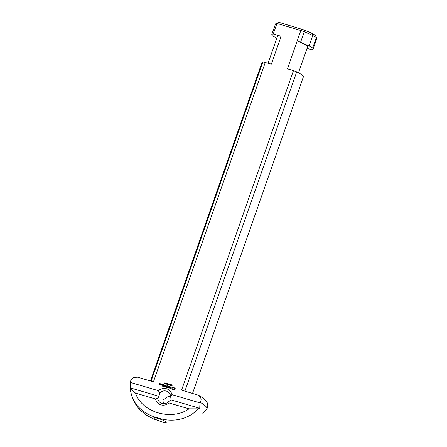 <?xml version="1.0" encoding="UTF-8"?>
<svg xmlns="http://www.w3.org/2000/svg" width="447" height="447" viewBox="0 0 447 447"><rect width="100%" height="100%" fill="white"/><g stroke="black" fill="none" stroke-linecap="round" stroke-linejoin="round"><path stroke-width="0.67" d="M170.72 385.314L171.184 385.571L171.212 385.174L170.726 385.208L171.184 385.571M171.1 385.493L171.212 385.174M171.374 384.711L171.179 385.627L170.631 385.415L171.469 384.794M171.251 385.068L171.458 384.789M171.028 385.001L171.33 385.152M170.743 385.007L171.112 385.085M169.441 384.437L169.754 384.582M168.463 383.856L168.256 384.766M167.91 384.459L168.245 383.844L167.994 384.537L167.714 383.688M168.15 383.761L167.955 384.683L167.625 383.817L167.267 384.481L167.58 383.593M167.368 384.509L167.664 383.677M167.625 383.817L167.904 384.666M166.368 384.04L166.848 383.917L166.72 383.425L166.368 384.04L166.686 384.202M166.608 384.118L166.72 383.425M166.915 383.481L166.753 384.113L166.323 384.174L166.429 383.459L166.999 383.565M165.144 382.978L165.513 383.448L165.273 383.878L164.842 383.755L165.351 383.526L165.144 382.978L165.658 383.146M164.999 383.168L165.491 383.018M165.172 383.532L165.083 383.247M165.222 383.749L164.876 383.649M165.692 383.844L166.172 383.722L166.044 383.224L165.692 383.844L166.016 384.001M165.932 383.923L166.044 383.224M166.239 383.286L166.083 383.912L165.647 383.973L165.753 383.263L166.323 383.364M167.022 383.722L167.329 383.872M164.306 383.481L164.697 383.71L164.133 383.548L164.882 382.8L164.306 383.481L164.714 383.655M164.161 383.459L164.496 383.353M168.636 384.699L169.1 384.956L169.128 384.56L168.642 384.599L169.1 384.956M169.016 384.878L169.128 384.56M169.162 384.459L169.385 384.18L168.944 384.392L169.245 384.537M169.29 384.096L169.095 385.018L168.508 384.694L169.022 384.47M168.659 384.392L168.944 384.392M170.575 384.476L170.374 385.392L170.044 384.526L169.692 385.191L170 384.303L170.329 385.169L170.665 384.554M170.329 385.169L170.653 384.554M169.793 385.219L170.083 384.386M170.044 384.526L170.324 385.375M171.642 384.917L172.084 385.521L171.682 385.795L171.447 385.431L171.955 385.526L171.559 385.04L172.073 385.051M171.559 385.04L171.877 384.934M171.575 385.599L171.961 385.772M171.67 385.141L172.101 385.487M172.067 385.04L171.726 384.996M172.084 385.057L172.207 385.336M168.793 401.507A6.638 6.224 134.3 0 1 159.573 402.049A6.638 6.224 134.3 0 1 157.808 398.283L155.522 398.992A8.627 8.091 -45.7 0 0 168.994 402.948L168.793 401.507L171.084 399.881L170.609 396.316L171.905 394.64A8.627 8.091 -45.7 0 0 158.428 390.684L159.624 393.086A6.638 6.224 134.3 0 1 166.373 391.108A6.638 6.224 134.3 0 1 168.843 392.544A6.638 6.224 134.3 0 1 170.609 396.316A6.638 6.224 -45.7 0 0 165.228 398.551L162.937 400.182L163.406 403.725M171.905 394.64L199.943 402.881L200.837 401.238L201.116 399.277L200.591 397.355L198.591 395.282L181.588 390.125L293.472 70.626L287.421 68.849L297.171 41.001L300.596 42.241L304.273 31.748L300.848 30.508L297.177 41.001A15.93 2.458 -160.7 0 1 307.475 47.119L298.49 72.783M304.273 31.748L304.737 30.156L279.012 22.35L276.944 23.451L273.257 33.972A21.903 3.38 -160.7 0 0 271.77 34.615L275.458 24.093A21.903 3.38 19.3 0 1 275.883 23.685A21.903 3.38 19.3 0 1 276.944 23.451L300.848 30.508M273.257 33.972L281.113 36.28L271.363 64.133L262.881 61.915A21.903 3.38 -160.7 0 0 262.02 62.468L150.477 380.984M130.865 380.241L130.44 381.85A40.526 6.252 -160.7 0 0 130.356 382.163L130.865 380.241L133.709 377.447L137.609 377.201L153.422 381.85L265.311 62.351M130.44 381.85L130.395 382.442L158.428 390.684M159.523 384.392L158.797 384.18L159.277 383.096L159.881 383.37L159.305 383.308L159.523 384.392M162.797 386.286L161.814 385.895L162.769 386.068L162.965 385.504L162.261 385.197L163.032 385.314L163.233 384.75L162.473 384.319L163.451 384.705L162.797 386.286M168.089 387.84L167.105 387.448L168.061 387.627L168.256 387.057L167.552 386.75L168.323 386.873L168.519 386.303L167.759 385.873L168.737 386.264L168.089 387.84M173.861 389.845L173.347 390.114L172.559 389.801L172.006 388.661L172.386 387.566L173.565 386.934L174.632 387.247L175.19 388.393L174.811 389.482L173.861 389.845M165.334 387.035L165.803 385.403L165.58 386.621L166.452 385.906L166.709 386.951L167.239 385.722L166.77 387.353L166.357 386.186L165.334 387.035M161.959 384.169L161.848 384.487L161.836 384.185M160.339 384.632L159.652 384.303L160.546 383.755L160.339 384.632M163.501 386.387L163.971 384.761L163.501 386.387M169.223 387.968L168.458 387.845L169.039 387.912L169.659 386.431L169.223 387.968L169.715 388.169M171.173 388.488L170.016 388.186L170.72 388.404L171.117 388.074L170.206 387.393L170.38 386.89L171.536 387.203L170.832 386.979L170.436 387.314L171.346 387.996L171.173 388.488M164.77 386.867L163.786 386.476L164.742 386.649L164.943 386.085L164.239 385.772L165.01 385.895L165.362 385.169L164.77 386.867M161.227 384.895L160.501 384.683L160.892 383.856L161.496 384.135L161.227 384.895M161.076 384.744L161.361 384.252L161.16 384.828L160.719 384.638L161.16 384.828M161.278 384.174L160.92 384.068L160.719 384.638M160.892 383.856L161.468 384.079M160.501 384.683L160.853 384.001M165.01 385.895L165.317 385.32M164.367 385.711L165.088 385.973M164.943 386.085L164.742 386.649M163.915 386.409L164.826 386.733M170.436 387.314L171.341 388.013M170.838 386.778L171.335 386.979M170.38 386.89L170.922 386.856M170.296 387.454L170.463 386.973M170.72 388.404L171.106 388.409M170.402 388.309L170.804 388.488M169.039 387.912L169.614 386.582M168.586 387.778L169.122 387.99M163.317 386.331L163.926 384.912M160.289 384.197L160.501 383.895M159.897 384.381L160.367 384.28M166.357 386.186L166.664 387.409M166.709 386.951L167.195 385.873M165.58 386.621L166.44 386.007M165.273 386.912L165.882 385.487M173.33 389.281L174.017 389.298L174.419 388.823L173.861 387.767L173.017 388.03L172.81 388.622L173.727 389.387M173.062 389.141L173.414 389.365M173.643 389.309L174.341 388.745L174.129 387.912M174.134 386.99L174.481 387.175M173.855 386.934L174.218 387.068M173.565 386.934L173.939 387.018M173.335 387.203L173.648 387.013M173.05 387.409L173.419 387.286M172.732 387.532L173.134 387.488M172.386 387.566L172.81 387.61M172.084 388.728L172.106 388.449M172.643 389.857L172.631 389.538M167.759 385.873L168.715 386.208M168.519 386.303L168.323 386.873M167.681 386.683L168.407 386.951M168.256 387.057L168.061 387.627M167.234 387.381L168.139 387.705M162.473 384.319L163.423 384.655M163.233 384.75L163.032 385.314M162.39 385.13L163.116 385.398M162.965 385.504L162.769 386.068M161.943 385.828L162.848 386.152M159.467 383.967L159.015 384.141M159.177 383.677L159.663 383.872M159.277 383.096L159.853 383.319M158.797 384.18L159.238 383.241M158.316 418.537A6.638 1.023 -160.7 0 0 153.835 417.828A6.638 1.023 -160.7 0 0 153.913 418.364A6.638 1.023 -160.7 0 0 161.116 421.599A6.638 1.023 -160.7 0 0 166.206 422.158A6.638 1.023 -160.7 0 0 166.021 421.923A6.638 1.023 -160.7 0 0 158.316 418.537M157.808 398.283L158.981 396.321L159.624 393.086M202.843 413.425L206.877 408.798A40.526 6.252 -160.7 0 0 200.284 402.373M155.522 398.992L135.525 393.114L130.373 388.94L130.328 387.907L158.981 396.321M171.084 399.881L199.736 408.301L198.15 408.854C187.539 420.577 170.653 422.499 157.685 417.789C144.096 414.693 131.563 404.116 130.373 388.94L130.373 388.929C131.329 397.428 134.804 404.675 140.805 410.67L145.633 414.687L154.522 419.565M130.328 387.907L130.395 382.442M199.943 402.881L199.736 408.301M198.15 408.854L188.992 408.826L168.994 402.948M301.172 28.859L300.781 30.457M311.771 33.257L312.738 35.492L316.392 37.509A21.903 3.38 19.3 0 1 316.716 37.984L315.498 35.525A19.908 3.073 -160.7 0 0 315.37 35.319L311.771 33.257L304.737 30.156M279.012 22.35A19.908 3.073 -160.7 0 0 278.375 22.523L275.883 23.685M192.556 393.343L303.362 76.945A21.903 3.38 -160.7 0 0 296.707 71.855L293.472 70.626M316.716 37.984A21.903 3.38 19.3 0 1 316.794 38.571L313.112 49.092A21.903 3.38 -160.7 0 1 311.626 49.74L307.033 48.388M198.591 395.277C202.301 397.31 204.944 399.411 206.525 401.585C206.877 402.099 208.581 404.328 207.279 408.061L206.877 408.798M276.849 38.191L272.212 35.715A21.903 3.38 -160.7 0 1 271.77 34.615M281.113 36.28A15.93 2.458 -160.7 0 0 277.408 36.593L268.099 63.172M262.881 61.915L151.086 381.162M184.913 391.097L296.707 71.855M316.392 37.509L315.37 35.319M312.738 35.492L309.067 45.974L312.676 47.997L316.342 37.531M300.596 42.241L309.067 45.974M304.351 31.754L312.665 35.419M188.992 408.821C171.687 421.163 141.766 412.38 135.53 393.114M313.112 49.092A21.903 3.38 -160.7 0 0 312.676 47.997M130.356 382.163L130.206 385.292"/></g></svg>
